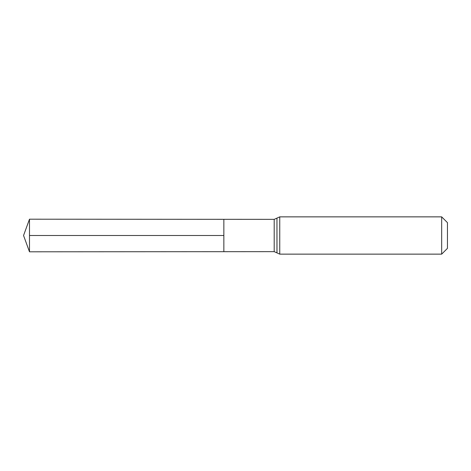 <?xml version="1.0" encoding="UTF-8"?>
<svg xmlns="http://www.w3.org/2000/svg" width="471" height="471" viewBox="0 0 471 471"><rect width="100%" height="100%" fill="white"/><g stroke="black" fill="none" stroke-linecap="round" stroke-linejoin="round"><path stroke-width="0.71" d="M274.199 251.649L276.96 252.874L276.96 218.126L274.199 219.351L274.199 251.649L223.855 251.685L223.855 219.315L223.855 251.685L29.485 251.802L29.485 235.5L223.855 235.5M441.674 216.866L441.674 254.134L447.45 248.358L447.45 222.642L441.674 216.866L279.75 216.866L279.75 254.134L276.995 252.909L276.96 218.126M274.199 219.351L29.485 219.198L29.485 235.5M279.75 216.866L276.995 218.091M441.674 254.134L279.75 254.134M29.485 219.198L23.55 235.5L29.485 251.802"/></g></svg>
